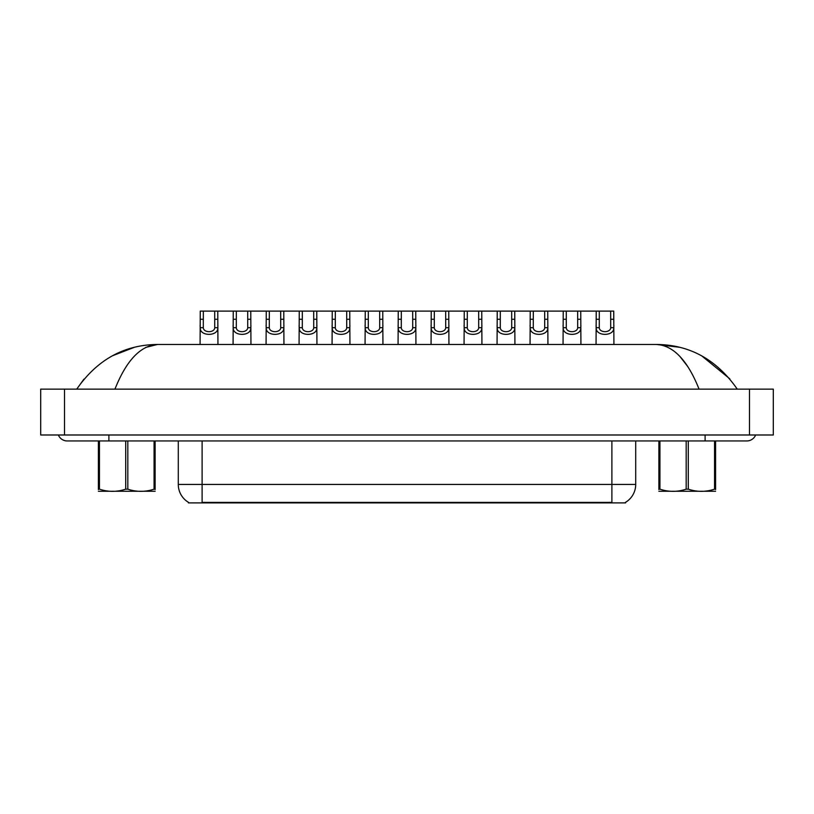 <?xml version="1.0" encoding="UTF-8"?>
<svg xmlns="http://www.w3.org/2000/svg" width="814" height="814" viewBox="0 0 814 814"><rect width="100%" height="100%" fill="white"/><g stroke="black" fill="none" stroke-linecap="round" stroke-linejoin="round"><path stroke-width="1.22" d="M625.59 502.309L625.59 502.889L188.41 502.889L188.41 502.309M188.594 502.411A20.849 20.849 0 0 1 178.286 484.432L202.106 484.432L202.106 502.411L611.894 502.411L611.894 484.432L635.714 484.432L635.714 440.954M178.286 484.432L178.286 440.954M625.406 502.411A20.849 20.849 0 0 0 635.714 484.432M203.337 311.111L203.307 327.696C203.52 332.987 214.52 332.987 214.723 327.696L214.703 311.111L200.264 311.111L200.081 344.464M214.703 311.111L217.776 311.111L217.948 344.464M217.948 325.549L217.786 327.696C218.498 336.569 199.532 336.569 200.244 327.696L200.081 325.549M217.776 311.111L233.262 311.111L233.079 344.464M236.335 311.111L236.304 327.696C236.518 332.987 247.517 332.987 247.721 327.696L247.7 311.111L233.262 311.111M247.7 311.111L250.773 311.111L250.946 344.464M250.946 325.549L250.783 327.696C251.495 336.569 232.529 336.569 233.242 327.696L233.079 325.549M269.332 311.111L269.302 327.696C269.515 332.987 280.515 332.987 280.718 327.696L280.698 311.111L266.259 311.111L266.076 344.464M280.698 311.111L283.771 311.111L283.944 344.464M283.944 325.549L283.781 327.696C284.493 336.569 265.527 336.569 266.239 327.696L266.076 325.549M302.33 311.111L302.299 327.696C302.513 332.987 313.512 332.987 313.716 327.696L313.695 311.111L299.257 311.111L299.074 344.464M313.695 311.111L316.768 311.111L316.941 344.464M316.941 325.549L316.778 327.696C317.491 336.569 298.524 336.569 299.237 327.696L299.074 325.549M335.327 311.111L335.297 327.696C335.51 332.987 346.51 332.987 346.713 327.696L346.693 311.111L332.254 311.111L332.071 344.464M346.693 311.111L349.755 311.111L349.939 344.464M349.939 325.549L349.776 327.696C350.488 336.569 331.522 336.569 332.234 327.696L332.071 325.549M250.773 311.111L266.259 311.111M283.771 311.111L299.257 311.111M316.768 311.111L332.254 311.111M58.374 434.991A9.534 9.534 0 0 0 67.206 440.954A9.534 9.534 0 0 1 58.374 434.991A9.534 9.534 0 0 0 67.206 440.954L746.794 440.954A9.534 9.534 0 0 0 755.626 434.991A9.534 9.534 0 0 1 746.794 440.954A9.534 9.534 0 0 0 755.626 434.991A9.534 9.534 0 0 1 746.794 440.954M699.063 389.133C687.596 360.348 673.412 345.462 656.532 344.464L157.468 344.464C140.588 345.462 126.414 360.348 114.937 389.133M64.52 389.133L773.3 389.133L773.3 434.991L40.7 434.991L40.7 389.133L64.52 389.133L64.52 434.991M679.802 356.298L687.708 366.504M145.675 347.415L157.468 344.464C124.125 344.8 97.212 359.686 76.73 389.133L83.923 379.161M729.812 378.836L701.739 355.871M679.456 347.263L656.532 344.464C689.814 344.77 716.727 359.656 737.27 389.133M134.371 347.303L112.363 355.81M155.128 491.269L98.402 491.269M155.128 489.56L155.128 489.173C155.128 492.053 155.128 492.053 155.128 489.173L154.08 489.173L154.08 440.954M127.818 440.954L127.818 489.173C136.538 492.053 145.289 492.053 154.08 489.173M127.818 489.173L125.712 489.173L125.712 440.954M155.128 440.954L155.128 489.173M99.45 440.954L99.45 489.173L98.402 489.173L98.402 440.954M99.45 489.173C108.17 492.053 116.921 492.053 125.712 489.173M98.402 489.173C98.402 492.053 98.402 492.053 98.402 489.173L98.402 489.56M715.598 491.269L658.872 491.269M715.598 489.56L715.598 489.173C715.598 492.053 715.598 492.053 715.598 489.173L714.55 489.173L714.55 440.954M688.288 440.954L688.288 489.173C697.008 492.053 705.758 492.053 714.55 489.173M688.288 489.173L686.182 489.173L686.182 440.954M715.598 440.954L715.598 489.173M659.92 440.954L659.92 489.173L658.872 489.173L658.872 440.954M659.92 489.173C668.64 492.053 677.39 492.053 686.182 489.173M658.872 489.173C658.872 492.053 658.872 492.053 658.872 489.173L658.872 489.56M368.325 311.111L368.294 327.696C368.508 332.987 379.507 332.987 379.711 327.696L379.68 311.111L365.252 311.111L365.069 344.464M379.68 311.111L382.753 311.111L382.936 344.464M382.936 325.549L382.773 327.696C383.486 336.569 364.519 336.569 365.232 327.696L365.069 325.549M401.322 311.111L401.292 327.696C401.495 332.987 412.505 332.987 412.708 327.696L412.678 311.111L398.25 311.111L398.066 344.464M412.678 311.111L415.751 311.111L415.934 344.464M415.934 325.549L415.771 327.696C416.483 336.569 397.517 336.569 398.229 327.696L398.066 325.549M434.32 311.111L434.289 327.696C434.493 332.987 445.492 332.987 445.706 327.696L445.675 311.111L431.247 311.111L431.064 344.464M445.675 311.111L448.748 311.111L448.931 344.464M448.931 325.549L448.768 327.696C449.481 336.569 430.514 336.569 431.227 327.696L431.064 325.549M349.755 311.111L365.252 311.111M382.753 311.111L398.25 311.111M415.751 311.111L431.247 311.111M467.307 311.111L467.287 327.696C467.49 332.987 478.49 332.987 478.703 327.696L478.673 311.111L464.245 311.111L464.061 344.464M478.673 311.111L481.746 311.111L481.929 344.464M481.929 325.549L481.766 327.696C482.478 336.569 463.512 336.569 464.224 327.696L464.061 325.549M500.305 311.111L500.284 327.696C500.488 332.987 511.487 332.987 511.701 327.696L511.67 311.111L497.232 311.111L497.059 344.464M511.67 311.111L514.743 311.111L514.926 344.464M514.926 325.549L514.763 327.696C515.476 336.569 496.509 336.569 497.222 327.696L497.059 325.549M533.302 311.111L533.282 327.696C533.485 332.987 544.485 332.987 544.698 327.696L544.668 311.111L530.229 311.111L530.056 344.464M544.668 311.111L547.741 311.111L547.924 344.464M547.924 325.549L547.761 327.696C548.473 336.569 529.507 336.569 530.219 327.696L530.056 325.549M566.3 311.111L566.279 327.696C566.483 332.987 577.482 332.987 577.696 327.696L577.665 311.111L563.227 311.111L563.054 344.464M577.665 311.111L580.738 311.111L580.921 344.464M580.921 325.549L580.758 327.696C581.471 336.569 562.505 336.569 563.217 327.696L563.054 325.549M599.297 311.111L599.277 327.696C599.48 332.987 610.48 332.987 610.693 327.696L610.663 311.111L596.224 311.111L596.052 344.464M610.663 311.111L613.736 311.111L613.919 344.464M613.919 325.549L613.756 327.696C614.468 336.569 595.502 336.569 596.214 327.696L596.052 325.549M448.748 311.111L464.245 311.111M481.746 311.111L497.232 311.111M514.743 311.111L530.229 311.111M547.741 311.111L563.227 311.111M580.738 311.111L596.224 311.111M609.503 502.889L609.503 502.309M204.497 502.889L204.497 502.309M202.106 440.954L202.106 484.432L611.894 484.432L611.894 440.954M217.786 327.696L214.723 327.696M203.307 327.696L200.244 327.696M203.337 319.271L200.264 319.271M217.776 319.271L214.703 319.271M250.783 327.696L247.721 327.696M236.304 327.696L233.242 327.696M236.335 319.271L233.262 319.271M250.773 319.271L247.7 319.271M283.781 327.696L280.718 327.696M269.302 327.696L266.239 327.696M269.332 319.271L266.259 319.271M283.771 319.271L280.698 319.271M316.778 327.696L313.716 327.696M302.299 327.696L299.237 327.696M302.33 319.271L299.257 319.271M316.768 319.271L313.695 319.271M349.776 327.696L346.713 327.696M335.297 327.696L332.234 327.696M335.327 319.271L332.254 319.271M349.755 319.271L346.693 319.271M705.107 434.991L705.107 440.954M108.893 434.991L108.893 440.954M749.48 389.133L749.48 434.991M382.773 327.696L379.711 327.696M368.294 327.696L365.232 327.696M368.325 319.271L365.252 319.271M382.753 319.271L379.68 319.271M415.771 327.696L412.708 327.696M401.292 327.696L398.229 327.696M401.322 319.271L398.25 319.271M415.751 319.271L412.678 319.271M448.768 327.696L445.706 327.696M434.289 327.696L431.227 327.696M434.32 319.271L431.247 319.271M448.748 319.271L445.675 319.271M481.766 327.696L478.703 327.696M467.287 327.696L464.224 327.696M467.307 319.271L464.245 319.271M481.746 319.271L478.673 319.271M514.763 327.696L511.701 327.696M500.284 327.696L497.222 327.696M500.305 319.271L497.232 319.271M514.743 319.271L511.67 319.271M547.761 327.696L544.698 327.696M533.282 327.696L530.219 327.696M533.302 319.271L530.229 319.271M547.741 319.271L544.668 319.271M580.758 327.696L577.696 327.696M566.279 327.696L563.217 327.696M566.3 319.271L563.227 319.271M580.738 319.271L577.665 319.271M613.756 327.696L610.693 327.696M599.277 327.696L596.214 327.696M599.297 319.271L596.224 319.271M613.736 319.271L610.663 319.271"/></g></svg>
